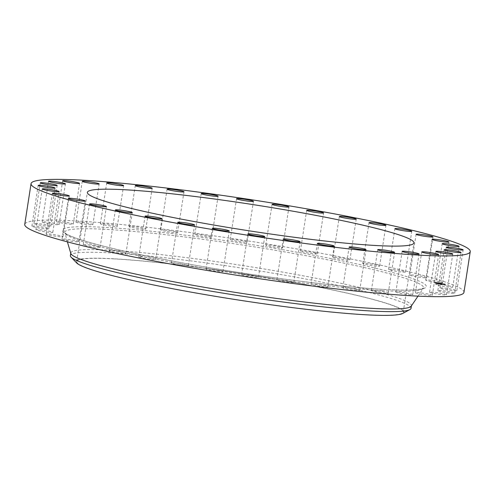 <?xml version="1.0" encoding="UTF-8"?>
<svg xmlns="http://www.w3.org/2000/svg" width="495" height="495" viewBox="0 0 495 495"><rect width="100%" height="100%" fill="white"/><g stroke="black" fill="none" stroke-linecap="round" stroke-linejoin="round"><path stroke-width="0.37" stroke-dasharray="2.48 1.86" d="M428.75 281.117A8.545 0.687 8.8 0 0 437.691 282.589A8.545 0.687 8.8 0 0 442.598 282.725A8.545 0.687 8.8 0 0 439.554 281.711A8.545 0.687 8.8 0 0 430.613 280.244A8.545 0.687 8.8 0 0 425.706 280.108A8.545 0.687 8.8 0 0 428.75 281.117M463.945 292.39A222.212 17.82 8.8 0 0 320.314 253.155A222.212 17.82 8.8 0 0 75.531 220.894A222.212 17.82 8.8 0 0 24.75 224.396M411.234 306.164A172.359 13.823 8.8 0 0 411.438 305.663A172.359 13.823 8.8 0 0 300.032 275.232A172.359 13.823 8.8 0 0 110.168 250.21A172.359 13.823 8.8 0 0 70.785 252.926A172.359 13.823 8.8 0 0 70.822 253.465M411.029 308.317A172.359 13.823 8.8 0 0 299.624 277.887A172.359 13.823 8.8 0 0 109.76 252.865A172.359 13.823 8.8 0 0 70.37 255.581M402.825 313.415A165.949 13.309 8.8 0 0 304.679 284.371A165.949 13.309 8.8 0 0 113.881 258.792A165.949 13.309 8.8 0 0 76.645 262.925M114.419 258.91A165.237 13.254 8.8 0 0 76.663 261.515A165.237 13.254 8.8 0 0 183.459 290.683A165.237 13.254 8.8 0 0 365.477 314.672A165.237 13.254 8.8 0 0 403.239 312.073A165.237 13.254 8.8 0 0 296.437 282.899A165.237 13.254 8.8 0 0 114.419 258.91M74.658 240.471A8.545 0.687 8.8 0 0 62.017 239.122A8.545 0.687 8.8 0 0 66.268 240.391A8.545 0.687 8.8 0 0 78.909 241.739A8.545 0.687 8.8 0 0 74.658 240.471M394.162 270.957A8.545 0.687 8.8 0 0 405.467 272.052A8.545 0.687 8.8 0 0 399.873 270.53A8.545 0.687 8.8 0 0 388.575 269.441A8.545 0.687 8.8 0 0 394.162 270.957M94.526 245.823A8.545 0.687 8.8 0 0 83.228 244.728A8.545 0.687 8.8 0 0 88.815 246.25A8.545 0.687 8.8 0 0 100.12 247.345A8.545 0.687 8.8 0 0 94.526 245.823M369.74 265.227A8.545 0.687 8.8 0 0 379.615 266.069A8.545 0.687 8.8 0 0 372.605 264.299A8.545 0.687 8.8 0 0 362.724 263.458A8.545 0.687 8.8 0 0 369.74 265.227M118.955 251.559A8.545 0.687 8.8 0 0 109.073 250.711A8.545 0.687 8.8 0 0 116.09 252.487A8.545 0.687 8.8 0 0 125.965 253.329A8.545 0.687 8.8 0 0 118.955 251.559M341.507 259.287A8.545 0.687 8.8 0 0 349.916 259.894A8.545 0.687 8.8 0 0 341.432 257.889A8.545 0.687 8.8 0 0 333.024 257.282A8.545 0.687 8.8 0 0 341.507 259.287M147.188 257.499A8.545 0.687 8.8 0 0 138.779 256.893A8.545 0.687 8.8 0 0 147.256 258.897A8.545 0.687 8.8 0 0 155.671 259.504A8.545 0.687 8.8 0 0 147.188 257.499M310.315 253.316A8.545 0.687 8.8 0 0 317.264 253.712A8.545 0.687 8.8 0 0 307.315 251.491A8.545 0.687 8.8 0 0 300.372 251.095A8.545 0.687 8.8 0 0 310.315 253.316M178.373 263.464A8.545 0.687 8.8 0 0 171.431 263.074A8.545 0.687 8.8 0 0 181.374 265.295A8.545 0.687 8.8 0 0 188.323 265.685A8.545 0.687 8.8 0 0 178.373 263.464M277.126 247.506A8.545 0.687 8.8 0 0 282.651 247.71A8.545 0.687 8.8 0 0 271.285 245.303A8.545 0.687 8.8 0 0 265.759 245.099A8.545 0.687 8.8 0 0 277.126 247.506M211.563 269.28A8.545 0.687 8.8 0 0 206.038 269.076A8.545 0.687 8.8 0 0 217.41 271.483A8.545 0.687 8.8 0 0 222.936 271.687A8.545 0.687 8.8 0 0 211.563 269.28M242.94 242.024A8.545 0.687 8.8 0 0 247.135 242.074A8.545 0.687 8.8 0 0 242.94 240.824A8.545 0.687 8.8 0 0 234.432 239.512A8.545 0.687 8.8 0 0 230.243 239.462A8.545 0.687 8.8 0 0 234.432 240.712A8.545 0.687 8.8 0 0 242.94 242.024M245.749 274.762A8.545 0.687 8.8 0 0 241.56 274.706A8.545 0.687 8.8 0 0 245.749 275.963A8.545 0.687 8.8 0 0 254.257 277.268A8.545 0.687 8.8 0 0 258.452 277.324A8.545 0.687 8.8 0 0 254.257 276.074A8.545 0.687 8.8 0 0 245.749 274.762M208.797 237.037A8.545 0.687 8.8 0 0 211.786 236.975A8.545 0.687 8.8 0 0 206.941 235.595A8.545 0.687 8.8 0 0 197.882 234.296A8.545 0.687 8.8 0 0 194.894 234.358A8.545 0.687 8.8 0 0 199.739 235.738A8.545 0.687 8.8 0 0 208.797 237.037M279.898 279.749A8.545 0.687 8.8 0 0 276.903 279.811A8.545 0.687 8.8 0 0 281.748 281.191A8.545 0.687 8.8 0 0 290.806 282.484A8.545 0.687 8.8 0 0 293.801 282.422A8.545 0.687 8.8 0 0 288.956 281.042A8.545 0.687 8.8 0 0 279.898 279.749M175.731 232.7A8.545 0.687 8.8 0 0 177.686 232.563A8.545 0.687 8.8 0 0 172.161 231.054A8.545 0.687 8.8 0 0 162.744 229.816A8.545 0.687 8.8 0 0 160.795 229.952A8.545 0.687 8.8 0 0 166.32 231.456A8.545 0.687 8.8 0 0 175.731 232.7M312.958 284.087A8.545 0.687 8.8 0 0 311.009 284.223A8.545 0.687 8.8 0 0 316.534 285.726A8.545 0.687 8.8 0 0 325.945 286.97A8.545 0.687 8.8 0 0 327.9 286.834A8.545 0.687 8.8 0 0 322.375 285.324A8.545 0.687 8.8 0 0 312.958 284.087M144.75 229.142A8.545 0.687 8.8 0 0 145.864 228.981A8.545 0.687 8.8 0 0 139.639 227.341A8.545 0.687 8.8 0 0 130.086 226.196A8.545 0.687 8.8 0 0 128.972 226.363A8.545 0.687 8.8 0 0 135.203 227.997A8.545 0.687 8.8 0 0 144.75 229.142M343.938 287.644A8.545 0.687 8.8 0 0 342.825 287.805A8.545 0.687 8.8 0 0 349.049 289.439A8.545 0.687 8.8 0 0 358.603 290.584A8.545 0.687 8.8 0 0 359.716 290.423A8.545 0.687 8.8 0 0 353.492 288.783A8.545 0.687 8.8 0 0 343.938 287.644M116.801 226.475A8.545 0.687 8.8 0 0 117.296 226.326A8.545 0.687 8.8 0 0 110.354 224.569A8.545 0.687 8.8 0 0 100.9 223.561A8.545 0.687 8.8 0 0 100.405 223.709A8.545 0.687 8.8 0 0 107.347 225.472A8.545 0.687 8.8 0 0 116.801 226.475M371.894 290.311A8.545 0.687 8.8 0 0 371.399 290.46A8.545 0.687 8.8 0 0 378.341 292.217A8.545 0.687 8.8 0 0 387.789 293.226A8.545 0.687 8.8 0 0 388.29 293.071A8.545 0.687 8.8 0 0 381.342 291.314A8.545 0.687 8.8 0 0 371.894 290.311M92.72 224.779A8.545 0.687 8.8 0 0 92.843 224.687A8.545 0.687 8.8 0 0 85.171 222.806A8.545 0.687 8.8 0 0 76.075 221.983A8.545 0.687 8.8 0 0 75.952 222.076A8.545 0.687 8.8 0 0 83.624 223.95A8.545 0.687 8.8 0 0 92.72 224.779M395.969 292.007A8.545 0.687 8.8 0 0 395.845 292.093A8.545 0.687 8.8 0 0 403.524 293.974A8.545 0.687 8.8 0 0 412.62 294.803A8.545 0.687 8.8 0 0 412.743 294.711A8.545 0.687 8.8 0 0 405.065 292.83A8.545 0.687 8.8 0 0 395.969 292.007M73.254 224.105A8.545 0.687 8.8 0 0 64.839 222.119A8.545 0.687 8.8 0 0 56.356 221.5A8.545 0.687 8.8 0 0 56.356 221.513A8.545 0.687 8.8 0 0 64.771 223.493A8.545 0.687 8.8 0 0 73.254 224.111A8.545 0.687 8.8 0 0 73.254 224.105L79.559 183.367M415.441 292.681A8.545 0.687 8.8 0 0 423.85 294.667A8.545 0.687 8.8 0 0 432.333 295.286A8.545 0.687 8.8 0 0 432.333 295.274A8.545 0.687 8.8 0 0 423.924 293.288A8.545 0.687 8.8 0 0 415.441 292.669A8.545 0.687 8.8 0 0 415.441 292.681L421.746 251.924M58.979 224.47A8.545 0.687 8.8 0 0 49.964 222.515A8.545 0.687 8.8 0 0 42.224 222.008A8.545 0.687 8.8 0 0 42.353 222.156A8.545 0.687 8.8 0 0 51.369 224.111A8.545 0.687 8.8 0 0 59.115 224.619A8.545 0.687 8.8 0 0 58.979 224.47M429.716 292.316A8.545 0.687 8.8 0 0 438.725 294.271A8.545 0.687 8.8 0 0 446.471 294.779A8.545 0.687 8.8 0 0 446.335 294.624A8.545 0.687 8.8 0 0 437.326 292.675A8.545 0.687 8.8 0 0 429.58 292.161A8.545 0.687 8.8 0 0 429.716 292.316M50.342 225.862A8.545 0.687 8.8 0 0 40.98 223.981A8.545 0.687 8.8 0 0 33.969 223.579A8.545 0.687 8.8 0 0 34.489 223.907A8.545 0.687 8.8 0 0 43.845 225.788A8.545 0.687 8.8 0 0 50.861 226.19A8.545 0.687 8.8 0 0 50.342 225.862M438.353 290.918A8.545 0.687 8.8 0 0 447.709 292.805A8.545 0.687 8.8 0 0 454.726 293.207A8.545 0.687 8.8 0 0 454.206 292.879A8.545 0.687 8.8 0 0 444.844 290.998A8.545 0.687 8.8 0 0 437.834 290.59A8.545 0.687 8.8 0 0 438.353 290.918M47.594 228.251A8.545 0.687 8.8 0 0 38.146 226.475A8.545 0.687 8.8 0 0 31.853 226.172A8.545 0.687 8.8 0 0 32.998 226.704A8.545 0.687 8.8 0 0 42.452 228.48A8.545 0.687 8.8 0 0 48.745 228.783A8.545 0.687 8.8 0 0 47.594 228.251M441.095 288.536A8.545 0.687 8.8 0 0 450.549 290.311A8.545 0.687 8.8 0 0 456.842 290.615A8.545 0.687 8.8 0 0 455.691 290.082A8.545 0.687 8.8 0 0 446.243 288.307A8.545 0.687 8.8 0 0 439.95 288.003A8.545 0.687 8.8 0 0 441.095 288.536M50.83 231.549A8.545 0.687 8.8 0 0 41.524 229.915A8.545 0.687 8.8 0 0 35.931 229.699A8.545 0.687 8.8 0 0 37.929 230.466A8.545 0.687 8.8 0 0 47.235 232.099A8.545 0.687 8.8 0 0 52.823 232.316A8.545 0.687 8.8 0 0 50.83 231.549M437.865 285.231A8.545 0.687 8.8 0 0 447.171 286.871A8.545 0.687 8.8 0 0 452.758 287.088A8.545 0.687 8.8 0 0 450.759 286.32A8.545 0.687 8.8 0 0 441.453 284.687A8.545 0.687 8.8 0 0 435.866 284.47A8.545 0.687 8.8 0 0 437.865 285.231M59.938 235.669A8.545 0.687 8.8 0 0 50.997 234.197A8.545 0.687 8.8 0 0 46.091 234.061A8.545 0.687 8.8 0 0 49.135 235.069A8.545 0.687 8.8 0 0 58.076 236.542A8.545 0.687 8.8 0 0 62.983 236.678A8.545 0.687 8.8 0 0 59.938 235.669M414.037 276.309A8.545 0.687 8.8 0 0 426.671 277.664A8.545 0.687 8.8 0 0 422.421 276.396A8.545 0.687 8.8 0 0 409.78 275.047A8.545 0.687 8.8 0 0 414.037 276.309M441.583 284.384A5.699 0.458 8.8 0 0 445.605 284.563A5.699 0.458 8.8 0 0 438.372 283.004A5.699 0.458 8.8 0 0 434.344 282.824A5.699 0.458 8.8 0 0 441.583 284.384M441.243 284.235A4.492 0.359 8.8 0 0 444.411 284.377A4.492 0.359 8.8 0 0 438.712 283.146A4.492 0.359 8.8 0 0 435.538 283.004A4.492 0.359 8.8 0 0 441.243 284.235M438.391 283.487L441.113 283.759L437.543 283.128L441.144 283.592L438.415 283.319M438.589 283.524L439.145 283.567L438.669 283.338M438.706 283.48L441.392 283.821L438.7 283.505M439.158 283.827L441.775 283.87L439.183 283.66M439.411 283.87L439.95 283.907L439.442 283.672M440.996 284.012L439.925 283.87L440.996 284.012L440.03 283.573M440.42 283.858L442.066 284.111L440.445 283.691M435.254 283.109L434.814 283.016L435.254 283.109M441.509 284.353L441.076 284.26L441.509 284.353M437.679 283.728L437.24 283.635L437.679 283.728M444.9 284.359L444.461 284.266L444.9 284.359M444.504 284.613L444.065 284.52L444.504 284.613M438.44 283.035L438.879 283.128L438.44 283.035M435.452 282.775L435.891 282.868L435.452 282.775M442.276 283.654L442.716 283.753L442.276 283.654M439.139 283.703L439.591 283.66L439.139 283.524M439.065 283.722L440.03 283.629L439.164 283.555M439.95 283.907L440.006 283.561M439.139 283.746L438.694 283.35L439.17 283.4M438.471 283.443L441.422 283.654L438.446 283.264M439.925 283.87L441.02 283.845M441.614 284.217A5.699 0.458 -171.2 0 1 434.375 282.651A5.699 0.458 -171.2 0 1 438.397 282.837A5.699 0.458 -171.2 0 1 445.636 284.396A5.699 0.458 -171.2 0 1 441.614 284.217M438.737 282.979A4.492 0.359 -171.2 0 1 444.442 284.21A4.492 0.359 -171.2 0 1 441.268 284.068A4.492 0.359 -171.2 0 1 435.569 282.837A4.492 0.359 -171.2 0 1 438.737 282.979M435.08 282.862L435.52 282.954L435.08 282.862M441.342 284.099L441.781 284.192L441.342 284.099M437.512 283.48L437.951 283.573L437.512 283.48M444.733 284.105L445.172 284.204L444.733 284.105M444.331 284.359L444.77 284.458L444.331 284.359M438.663 282.948L438.224 282.855L438.663 282.948M435.674 282.688L435.235 282.596L435.674 282.688M442.499 283.573L442.06 283.474L442.499 283.573M382.029 290.639A181.56 14.559 8.8 0 0 423.305 288.307A181.56 14.559 8.8 0 0 309.338 256.311A181.56 14.559 8.8 0 0 106.165 229.371A181.56 14.559 8.8 0 0 64.721 232.792A181.56 14.559 8.8 0 0 185.223 264.868A181.56 14.559 8.8 0 0 382.029 290.639M384.238 289.464A184.134 14.77 8.8 0 0 360.744 264.806A184.134 14.77 8.8 0 0 104.457 227.323A184.134 14.77 8.8 0 0 127.945 251.98A184.134 14.77 8.8 0 0 384.238 289.464M442.598 282.725L448.909 241.975M425.706 280.108L432.017 239.363M418.009 296.14L423.448 288.139L419.748 289.204C413.282 290.28 401.346 290.355 383.959 289.427C336.458 286.945 250.161 275.542 179.765 262.418C132.549 253.607 98.573 245.724 77.851 238.763C70.81 236.288 66.534 234.358 65.012 232.972L67.394 241.857M76.663 261.515L87.367 192.369M403.239 312.073L413.944 242.921M62.017 239.122L68.329 198.377M78.909 241.739L85.22 200.989M405.467 272.052L411.772 231.307M388.575 269.441L394.88 228.69M83.228 244.728L89.533 203.983M100.12 247.345L106.425 206.601M379.615 266.069L385.927 225.324M362.724 263.458L369.035 222.707M109.073 250.711L115.385 209.967M125.965 253.329L132.276 212.584M349.916 259.894L356.221 219.149M333.024 257.282L339.329 216.532M138.779 256.893L145.084 216.142M155.671 259.504L161.976 218.759M317.264 253.712L323.569 212.968M300.372 251.095L306.677 210.35M171.431 263.074L177.736 222.323M188.323 265.685L194.628 224.94M282.651 247.71L288.962 206.966M265.759 245.099L272.064 204.348M206.038 269.076L212.349 228.325M222.936 271.687L229.241 230.942M247.135 242.074L253.44 201.329M230.243 239.462L236.548 198.712M241.56 274.706L247.865 233.962M258.452 277.324L264.757 236.579M211.786 236.975L218.097 196.23M194.894 234.358L201.199 193.613M276.903 279.811L283.214 239.06M293.801 282.422L300.106 241.678M177.686 232.563L183.992 191.819M160.795 229.952L167.1 189.201M311.009 284.223L317.314 243.472M327.9 286.834L334.205 246.089M145.864 228.981L152.175 188.23M128.972 226.363L135.284 185.619M342.825 287.805L349.136 247.061M359.716 290.423L366.028 249.672M117.296 226.326L123.602 185.582M100.405 223.709L106.71 182.964M371.399 290.46L377.704 249.709M388.29 293.071L394.595 252.326M92.843 224.687L99.155 183.942M75.952 222.076L82.257 181.325M395.845 292.093L402.157 251.349M412.743 294.711L419.048 253.966M56.356 221.5L62.667 180.749M432.333 295.286L438.644 254.541M42.224 222.008L48.529 181.257M59.115 224.619L65.42 183.874M446.471 294.779L452.776 254.034M429.58 292.161L435.885 251.417M33.969 223.579L40.274 182.828M50.861 226.19L57.166 185.446M454.726 293.207L461.031 252.462M437.834 290.59L444.139 249.845M31.853 226.172L38.158 185.421M48.745 228.783L55.05 188.038M456.842 290.615L463.147 249.87M439.95 288.003L446.255 247.253M35.931 229.699L42.242 188.954M52.823 232.316L59.134 191.565M452.758 287.088L459.069 246.337M435.866 284.47L442.177 243.726M46.091 234.061L52.402 193.316M62.983 236.678L69.294 195.927M426.671 277.664L432.983 236.913M409.78 275.047L416.091 234.302"/><path stroke-width="0.74" d="M435.062 240.372A8.545 0.687 8.8 0 0 444.003 241.845A8.545 0.687 8.8 0 0 448.909 241.975A8.545 0.687 8.8 0 0 445.865 240.966A8.545 0.687 8.8 0 0 436.924 239.493A8.545 0.687 8.8 0 0 432.017 239.363A8.545 0.687 8.8 0 0 435.062 240.372M81.842 180.149A222.212 17.82 8.8 0 0 31.055 183.651A222.212 17.82 8.8 0 0 174.685 222.88A222.212 17.82 8.8 0 0 419.469 255.142A222.212 17.82 8.8 0 0 470.25 251.639A222.212 17.82 8.8 0 0 326.62 212.411A222.212 17.82 8.8 0 0 81.842 180.149M31.055 183.651L24.75 224.396A222.212 17.82 8.8 0 0 168.38 263.631A222.212 17.82 8.8 0 0 413.158 295.886A222.212 17.82 8.8 0 0 463.945 292.39L470.25 251.639M67.394 241.857L70.822 253.465A172.359 13.823 8.8 0 0 185.217 283.913A172.359 13.823 8.8 0 0 372.048 308.379A172.359 13.823 8.8 0 0 411.234 306.164L418.009 296.14M70.742 253.186L70.37 255.581A172.359 13.823 8.8 0 0 71.088 257.159A172.359 13.823 8.8 0 0 190.247 287.546A172.359 13.823 8.8 0 0 371.64 311.027A172.359 13.823 8.8 0 0 409.866 309.604A172.359 13.823 8.8 0 0 411.029 308.317L411.401 305.922M71.088 257.159L76.645 262.925A165.949 13.309 8.8 0 0 191.373 292.186A165.949 13.309 8.8 0 0 366.022 314.795A165.949 13.309 8.8 0 0 402.825 313.415L409.866 309.604M125.124 189.764A165.237 13.254 8.8 0 0 87.367 192.369A165.237 13.254 8.8 0 0 194.164 221.537A165.237 13.254 8.8 0 0 376.181 245.526A165.237 13.254 8.8 0 0 413.944 242.921A165.237 13.254 8.8 0 0 307.141 213.753A165.237 13.254 8.8 0 0 125.124 189.764M420.342 235.564A8.545 0.687 8.8 0 0 432.983 236.913A8.545 0.687 8.8 0 0 428.732 235.651A8.545 0.687 8.8 0 0 416.091 234.302A8.545 0.687 8.8 0 0 420.342 235.564M400.474 230.212A8.545 0.687 8.8 0 0 411.772 231.307A8.545 0.687 8.8 0 0 406.185 229.785A8.545 0.687 8.8 0 0 394.88 228.69A8.545 0.687 8.8 0 0 400.474 230.212M376.045 224.483A8.545 0.687 8.8 0 0 385.927 225.324A8.545 0.687 8.8 0 0 378.91 223.554A8.545 0.687 8.8 0 0 369.035 222.707A8.545 0.687 8.8 0 0 376.045 224.483M347.812 218.536A8.545 0.687 8.8 0 0 356.221 219.149A8.545 0.687 8.8 0 0 347.744 217.144A8.545 0.687 8.8 0 0 339.329 216.532A8.545 0.687 8.8 0 0 347.812 218.536M316.627 212.572A8.545 0.687 8.8 0 0 323.569 212.968A8.545 0.687 8.8 0 0 313.626 210.746A8.545 0.687 8.8 0 0 306.677 210.35A8.545 0.687 8.8 0 0 316.627 212.572M283.437 206.755A8.545 0.687 8.8 0 0 288.962 206.966A8.545 0.687 8.8 0 0 277.59 204.559A8.545 0.687 8.8 0 0 272.064 204.348A8.545 0.687 8.8 0 0 283.437 206.755M249.251 201.273A8.545 0.687 8.8 0 0 253.44 201.329A8.545 0.687 8.8 0 0 249.251 200.073A8.545 0.687 8.8 0 0 240.743 198.767A8.545 0.687 8.8 0 0 236.548 198.712A8.545 0.687 8.8 0 0 240.743 199.968A8.545 0.687 8.8 0 0 249.251 201.273M215.102 196.286A8.545 0.687 8.8 0 0 218.097 196.23A8.545 0.687 8.8 0 0 213.252 194.844A8.545 0.687 8.8 0 0 204.194 193.551A8.545 0.687 8.8 0 0 201.199 193.613A8.545 0.687 8.8 0 0 206.044 194.993A8.545 0.687 8.8 0 0 215.102 196.286M182.042 191.955A8.545 0.687 8.8 0 0 183.992 191.819A8.545 0.687 8.8 0 0 178.466 190.309A8.545 0.687 8.8 0 0 169.055 189.065A8.545 0.687 8.8 0 0 167.1 189.201A8.545 0.687 8.8 0 0 172.625 190.711A8.545 0.687 8.8 0 0 182.042 191.955M151.062 188.397A8.545 0.687 8.8 0 0 152.175 188.23A8.545 0.687 8.8 0 0 145.951 186.596A8.545 0.687 8.8 0 0 136.397 185.452A8.545 0.687 8.8 0 0 135.284 185.619A8.545 0.687 8.8 0 0 141.508 187.252A8.545 0.687 8.8 0 0 151.062 188.397M123.107 185.73A8.545 0.687 8.8 0 0 123.602 185.582A8.545 0.687 8.8 0 0 116.659 183.818A8.545 0.687 8.8 0 0 107.211 182.816A8.545 0.687 8.8 0 0 106.71 182.964A8.545 0.687 8.8 0 0 113.658 184.722A8.545 0.687 8.8 0 0 123.107 185.73M99.031 184.029A8.545 0.687 8.8 0 0 99.155 183.942A8.545 0.687 8.8 0 0 91.476 182.061A8.545 0.687 8.8 0 0 82.38 181.238A8.545 0.687 8.8 0 0 82.257 181.325A8.545 0.687 8.8 0 0 89.935 183.206A8.545 0.687 8.8 0 0 99.031 184.029M79.559 183.354A8.545 0.687 8.8 0 0 71.15 181.368A8.545 0.687 8.8 0 0 62.667 180.749A8.545 0.687 8.8 0 0 62.667 180.762A8.545 0.687 8.8 0 0 71.076 182.748A8.545 0.687 8.8 0 0 79.559 183.367A8.545 0.687 8.8 0 0 79.559 183.354M65.284 183.719A8.545 0.687 8.8 0 0 56.275 181.764A8.545 0.687 8.8 0 0 48.529 181.257A8.545 0.687 8.8 0 0 48.665 181.411A8.545 0.687 8.8 0 0 57.674 183.367A8.545 0.687 8.8 0 0 65.42 183.874A8.545 0.687 8.8 0 0 65.284 183.719M56.647 185.118A8.545 0.687 8.8 0 0 47.291 183.237A8.545 0.687 8.8 0 0 40.274 182.828A8.545 0.687 8.8 0 0 40.794 183.162A8.545 0.687 8.8 0 0 50.156 185.043A8.545 0.687 8.8 0 0 57.166 185.446A8.545 0.687 8.8 0 0 56.647 185.118M53.906 187.5A8.545 0.687 8.8 0 0 44.451 185.73A8.545 0.687 8.8 0 0 38.158 185.421A8.545 0.687 8.8 0 0 39.309 185.959A8.545 0.687 8.8 0 0 48.758 187.729A8.545 0.687 8.8 0 0 55.05 188.038A8.545 0.687 8.8 0 0 53.906 187.5M57.135 190.804A8.545 0.687 8.8 0 0 47.829 189.17A8.545 0.687 8.8 0 0 42.242 188.954A8.545 0.687 8.8 0 0 44.241 189.715A8.545 0.687 8.8 0 0 53.547 191.355A8.545 0.687 8.8 0 0 59.134 191.565A8.545 0.687 8.8 0 0 57.135 190.804M66.25 194.919A8.545 0.687 8.8 0 0 57.309 193.446A8.545 0.687 8.8 0 0 52.402 193.316A8.545 0.687 8.8 0 0 55.446 194.325A8.545 0.687 8.8 0 0 64.387 195.797A8.545 0.687 8.8 0 0 69.294 195.927A8.545 0.687 8.8 0 0 66.25 194.919M80.963 199.726A8.545 0.687 8.8 0 0 68.329 198.377A8.545 0.687 8.8 0 0 72.579 199.64A8.545 0.687 8.8 0 0 85.22 200.989A8.545 0.687 8.8 0 0 80.963 199.726M100.838 205.079A8.545 0.687 8.8 0 0 89.533 203.983A8.545 0.687 8.8 0 0 95.127 205.505A8.545 0.687 8.8 0 0 106.425 206.601A8.545 0.687 8.8 0 0 100.838 205.079M125.26 210.808A8.545 0.687 8.8 0 0 115.385 209.967A8.545 0.687 8.8 0 0 122.395 211.736A8.545 0.687 8.8 0 0 132.276 212.584A8.545 0.687 8.8 0 0 125.26 210.808M153.493 216.754A8.545 0.687 8.8 0 0 145.084 216.142A8.545 0.687 8.8 0 0 153.568 218.147A8.545 0.687 8.8 0 0 161.976 218.759A8.545 0.687 8.8 0 0 153.493 216.754M184.685 222.719A8.545 0.687 8.8 0 0 177.736 222.323A8.545 0.687 8.8 0 0 187.685 224.544A8.545 0.687 8.8 0 0 194.628 224.94A8.545 0.687 8.8 0 0 184.685 222.719M217.874 228.535A8.545 0.687 8.8 0 0 212.349 228.325A8.545 0.687 8.8 0 0 223.715 230.732A8.545 0.687 8.8 0 0 229.241 230.942A8.545 0.687 8.8 0 0 217.874 228.535M252.06 234.017A8.545 0.687 8.8 0 0 247.865 233.962A8.545 0.687 8.8 0 0 252.06 235.218A8.545 0.687 8.8 0 0 260.568 236.523A8.545 0.687 8.8 0 0 264.757 236.579A8.545 0.687 8.8 0 0 260.568 235.323A8.545 0.687 8.8 0 0 252.06 234.017M286.203 239.005A8.545 0.687 8.8 0 0 283.214 239.06A8.545 0.687 8.8 0 0 288.059 240.446A8.545 0.687 8.8 0 0 297.118 241.739A8.545 0.687 8.8 0 0 300.106 241.678A8.545 0.687 8.8 0 0 295.261 240.298A8.545 0.687 8.8 0 0 286.203 239.005M319.269 243.336A8.545 0.687 8.8 0 0 317.314 243.472A8.545 0.687 8.8 0 0 322.839 244.982A8.545 0.687 8.8 0 0 332.256 246.225A8.545 0.687 8.8 0 0 334.205 246.089A8.545 0.687 8.8 0 0 328.68 244.579A8.545 0.687 8.8 0 0 319.269 243.336M350.25 246.894A8.545 0.687 8.8 0 0 349.136 247.061A8.545 0.687 8.8 0 0 355.361 248.694A8.545 0.687 8.8 0 0 364.914 249.839A8.545 0.687 8.8 0 0 366.028 249.672A8.545 0.687 8.8 0 0 359.797 248.038A8.545 0.687 8.8 0 0 350.25 246.894M378.199 249.56A8.545 0.687 8.8 0 0 377.704 249.709A8.545 0.687 8.8 0 0 384.646 251.472A8.545 0.687 8.8 0 0 394.1 252.475A8.545 0.687 8.8 0 0 394.595 252.326A8.545 0.687 8.8 0 0 387.653 250.569A8.545 0.687 8.8 0 0 378.199 249.56M402.28 251.262A8.545 0.687 8.8 0 0 402.157 251.349A8.545 0.687 8.8 0 0 409.829 253.23A8.545 0.687 8.8 0 0 418.925 254.053A8.545 0.687 8.8 0 0 419.048 253.966A8.545 0.687 8.8 0 0 411.376 252.085A8.545 0.687 8.8 0 0 402.28 251.262M421.746 251.936A8.545 0.687 8.8 0 0 430.161 253.916A8.545 0.687 8.8 0 0 438.644 254.541A8.545 0.687 8.8 0 0 438.644 254.529A8.545 0.687 8.8 0 0 430.229 252.543A8.545 0.687 8.8 0 0 421.746 251.924A8.545 0.687 8.8 0 0 421.746 251.936M436.021 251.571A8.545 0.687 8.8 0 0 445.036 253.52A8.545 0.687 8.8 0 0 452.776 254.034A8.545 0.687 8.8 0 0 452.647 253.879A8.545 0.687 8.8 0 0 443.631 251.924A8.545 0.687 8.8 0 0 435.885 251.417A8.545 0.687 8.8 0 0 436.021 251.571M444.659 250.173A8.545 0.687 8.8 0 0 454.02 252.054A8.545 0.687 8.8 0 0 461.031 252.462A8.545 0.687 8.8 0 0 460.511 252.128A8.545 0.687 8.8 0 0 451.155 250.247A8.545 0.687 8.8 0 0 444.139 249.845A8.545 0.687 8.8 0 0 444.659 250.173M447.406 247.791A8.545 0.687 8.8 0 0 456.854 249.56A8.545 0.687 8.8 0 0 463.147 249.87A8.545 0.687 8.8 0 0 462.002 249.332A8.545 0.687 8.8 0 0 452.548 247.562A8.545 0.687 8.8 0 0 446.255 247.253A8.545 0.687 8.8 0 0 447.406 247.791M444.17 244.487A8.545 0.687 8.8 0 0 453.476 246.12A8.545 0.687 8.8 0 0 459.069 246.337A8.545 0.687 8.8 0 0 457.071 245.576A8.545 0.687 8.8 0 0 447.765 243.936A8.545 0.687 8.8 0 0 442.177 243.726A8.545 0.687 8.8 0 0 444.17 244.487"/></g></svg>
